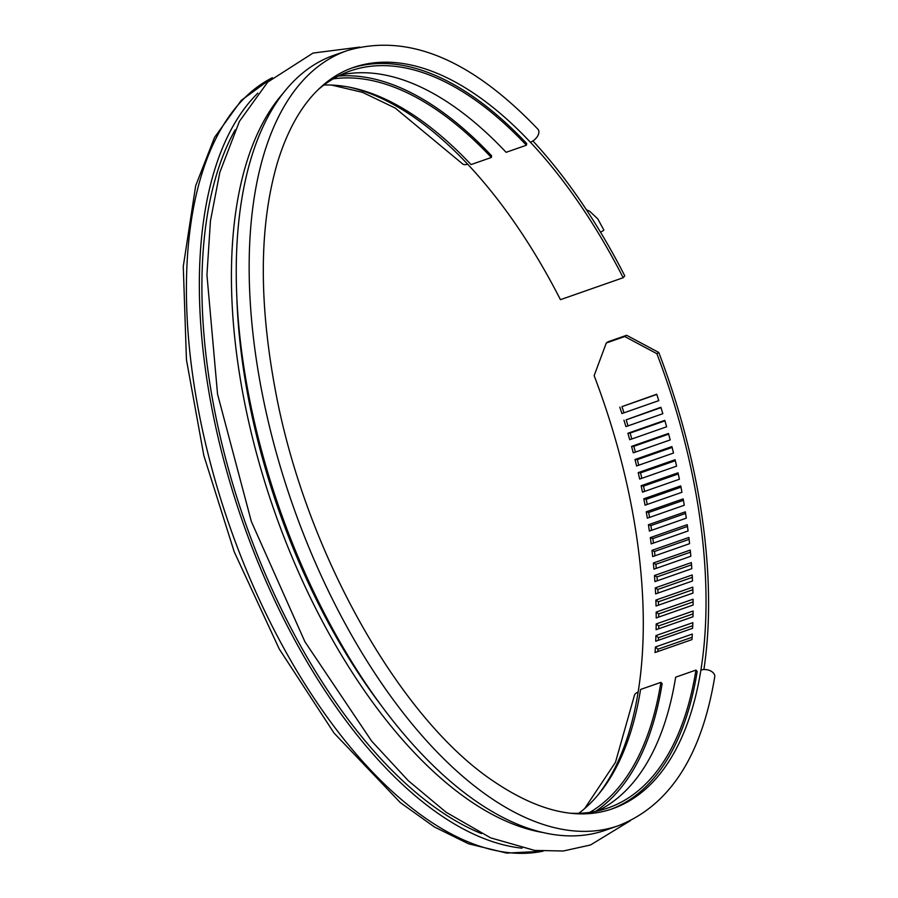 <?xml version="1.0" encoding="UTF-8"?>
<svg xmlns="http://www.w3.org/2000/svg" width="898" height="898" viewBox="0 0 898 898"><rect width="100%" height="100%" fill="white"/><g stroke="black" fill="none" stroke-linecap="round" stroke-linejoin="round"><path stroke-width="1.35" d="M257.838 93.134A410.588 201.41 70.7 0 0 242.786 522.153A410.588 201.41 70.7 0 0 522.041 848.183M331.564 85.074L362.5 92.348L395.187 108.041L462.178 163.559A8.98 5.253 -43.2 0 0 467.634 164.177A392.639 192.61 70.7 0 1 560.442 299.674L623.178 277.718A392.639 192.61 70.7 0 0 530.37 142.221A8.98 5.253 -43.2 0 0 537.588 136.148A8.98 5.253 -43.2 0 0 538.003 129.312C470.979 59.021 407.344 32.811 347.111 50.647A410.588 201.41 70.7 0 0 292.613 504.721A410.588 201.41 70.7 0 0 618.329 825.733C669.481 805.697 701.607 756.071 714.729 676.856A8.98 5.792 9.1 0 0 710.453 670.851A8.98 5.792 9.1 0 0 700.889 670.121A392.639 192.61 70.7 0 0 656.887 353.7L658.762 352.454L626.624 335.28L608.17 341.734L606.296 342.98L594.139 375.656A392.639 192.61 70.7 0 1 638.141 692.077A8.98 5.792 9.1 0 0 634.269 695.961L615.467 762.312L584.699 808.526M323.931 85.029A390.394 191.51 70.7 0 1 471.046 164.581L491.352 157.476L491.621 155.781A392.639 192.61 70.7 0 0 338.22 76.094M340.14 75.129A390.394 191.51 70.7 0 1 506.113 152.312L526.408 145.207L526.688 143.512A392.639 192.61 70.7 0 0 351.241 68.248M623.178 277.718L624.784 275.888A397.118 194.81 70.7 0 0 532.907 140.964M703.886 669.549A397.118 194.81 70.7 0 0 658.762 352.454M623.964 412.822A397.118 194.81 70.7 0 0 621.966 406.626L656.797 394.447M628.005 425.888A397.118 194.81 70.7 0 0 626.164 419.826L660.984 407.636M631.81 438.976A397.118 194.81 70.7 0 0 630.127 433.061L664.935 420.87M635.391 452.098A397.118 194.81 70.7 0 0 633.842 446.317L668.651 434.138M638.714 465.22A397.118 194.81 70.7 0 0 637.322 459.596L672.119 447.417M641.801 478.32A397.118 194.81 70.7 0 0 640.543 472.864L675.33 460.696M644.641 491.397A397.118 194.81 70.7 0 0 643.518 486.11L678.282 473.953M647.222 504.429A397.118 194.81 70.7 0 0 646.234 499.322L680.976 487.165M649.546 517.405A397.118 194.81 70.7 0 0 648.693 512.489L683.412 500.332M651.622 530.291A397.118 194.81 70.7 0 0 650.893 525.577L685.578 513.432M653.43 543.088A397.118 194.81 70.7 0 0 652.824 538.576L687.475 526.452M654.979 555.783A397.118 194.81 70.7 0 0 654.485 551.484L689.103 539.361M656.258 568.344A397.118 194.81 70.7 0 0 655.877 564.27L690.461 552.169M657.28 580.77A397.118 194.81 70.7 0 0 656.988 576.92L691.539 564.831M658.032 593.05A397.118 194.81 70.7 0 0 657.841 589.425L692.336 577.358M658.515 605.151A397.118 194.81 70.7 0 0 658.414 601.772L692.852 589.717M658.739 617.061A397.118 194.81 70.7 0 0 658.705 613.929L693.088 601.907M658.694 628.78A397.118 194.81 70.7 0 0 658.728 625.906L693.054 613.895M658.38 640.274A397.118 194.81 70.7 0 0 658.481 637.67L692.728 625.682M657.807 651.555A397.118 194.81 70.7 0 0 657.953 649.209L692.122 637.254M236.769 295.094A397.118 194.81 70.7 0 0 379.652 703.426M578.761 813.307A390.394 191.51 70.7 0 0 640.588 689.462L660.883 682.357L662.129 683.692A392.639 192.61 70.7 0 1 595.509 811.388M597.608 810.939A390.394 191.51 70.7 0 0 675.644 677.193L695.95 670.088L697.196 671.423A392.639 192.61 70.7 0 1 610.595 809.401M656.887 353.7L624.75 336.526L626.624 335.28M606.296 342.98L624.75 336.526M619.811 407.142A392.639 192.61 70.7 0 1 621.887 413.551L658.795 400.631A392.639 192.61 70.7 0 0 656.73 394.233L621.966 406.626M623.964 420.185A392.639 192.61 70.7 0 1 625.917 426.617L662.825 413.697A392.639 192.61 70.7 0 0 660.872 407.277L626.164 419.826M627.882 433.274A392.639 192.61 70.7 0 1 629.723 439.717L666.63 426.797A392.639 192.61 70.7 0 0 664.789 420.365L627.882 433.274L630.127 433.061M631.563 446.385A392.639 192.61 70.7 0 1 633.281 452.839L670.189 439.919A392.639 192.61 70.7 0 0 668.471 433.476L631.563 446.385L633.842 446.317M634.998 459.518A392.639 192.61 70.7 0 1 636.603 465.961L673.511 453.041A392.639 192.61 70.7 0 0 671.906 446.598L634.998 459.518L637.322 459.596M638.197 472.64A392.639 192.61 70.7 0 1 639.668 479.072L676.576 466.152A392.639 192.61 70.7 0 0 675.105 459.72L638.197 472.64L640.543 472.864M641.138 485.728A392.639 192.61 70.7 0 1 642.485 492.149L679.393 479.24A392.639 192.61 70.7 0 0 678.046 472.819L641.138 485.728L643.518 486.11M643.821 498.794A392.639 192.61 70.7 0 1 645.045 505.192L681.952 492.284A392.639 192.61 70.7 0 0 680.729 485.885L643.821 498.794L646.234 499.322M646.246 511.804A392.639 192.61 70.7 0 1 647.346 518.168L684.254 505.26A392.639 192.61 70.7 0 0 683.165 498.895L646.246 511.804L648.693 512.489M648.423 524.746A392.639 192.61 70.7 0 1 649.389 531.077L686.297 518.157A392.639 192.61 70.7 0 0 685.331 511.838L648.423 524.746L650.893 525.577M650.332 537.61A392.639 192.61 70.7 0 1 651.173 543.885L688.081 530.965A392.639 192.61 70.7 0 0 687.239 524.69L650.332 537.61L652.824 538.576M651.97 550.362A392.639 192.61 70.7 0 1 652.678 556.592L689.585 543.672A392.639 192.61 70.7 0 0 688.878 537.453L651.97 550.362L654.485 551.484M653.351 563.001A392.639 192.61 70.7 0 1 653.924 569.164L690.831 556.255A392.639 192.61 70.7 0 0 690.259 550.092L653.351 563.001L655.877 564.27M654.451 575.517A392.639 192.61 70.7 0 1 654.9 581.612L691.808 568.692A392.639 192.61 70.7 0 0 691.37 562.597L654.451 575.517L656.988 576.92M655.293 587.876A392.639 192.61 70.7 0 1 655.607 593.892L692.515 580.984A392.639 192.61 70.7 0 0 692.201 574.967L655.293 587.876L657.841 589.425M655.866 600.089A392.639 192.61 70.7 0 1 656.034 606.015L692.953 593.095A392.639 192.61 70.7 0 0 692.773 587.169L655.866 600.089L658.414 601.772M656.157 612.11A392.639 192.61 70.7 0 1 656.202 617.947L693.11 605.039A392.639 192.61 70.7 0 0 693.065 599.202L656.157 612.11L658.705 613.929M656.18 623.953A392.639 192.61 70.7 0 1 656.09 629.689L692.998 616.769A392.639 192.61 70.7 0 0 693.088 611.033L656.18 623.953L658.728 625.906M655.933 635.582A392.639 192.61 70.7 0 1 655.708 641.217L692.616 628.297A392.639 192.61 70.7 0 0 692.841 622.662L655.933 635.582L658.481 637.67M655.405 646.998A392.639 192.61 70.7 0 1 655.057 652.52L691.965 639.601A392.639 192.61 70.7 0 0 692.313 634.078L655.405 646.998L657.953 649.209M347.111 50.647L334.191 55.171A410.588 201.41 70.7 0 0 279.693 509.233A410.588 201.41 70.7 0 0 605.409 830.257L618.329 825.733M526.408 145.207A390.394 191.51 70.7 0 0 350.085 70.998A390.394 191.51 70.7 0 0 317.993 89.822M571.128 813.274A390.394 191.51 70.7 0 0 607.968 807.976A390.394 191.51 70.7 0 0 695.95 670.088M491.352 157.476A390.394 191.51 70.7 0 0 333.169 78.878M589.829 812.364A390.394 191.51 70.7 0 0 660.883 682.357M235.186 129.862A406.098 199.21 70.7 0 0 244.862 521.424A406.098 199.21 70.7 0 0 481.429 833.591M600.504 232.144A4.49 0.64 -23.9 0 0 603.804 229.989L597.81 218.91L589.593 211.21L586.416 209.795M272.15 77.823A410.588 201.41 70.7 0 0 229.866 526.677A410.588 201.41 70.7 0 0 542.774 851.237M530.37 142.221A392.639 192.61 70.7 0 0 353.037 67.597C340.982 71.806 329.869 78.654 319.733 88.15C301.459 105.268 287.326 130.232 277.325 163.021C259.421 224.635 258.669 299.797 275.035 388.497C304.153 548.813 398.005 716.907 492.789 780.766C537.958 811.5 577.829 820.839 612.402 808.795A392.639 192.61 70.7 0 0 700.889 670.121M467.634 164.177A392.639 192.61 70.7 0 0 348.772 87.061M596.923 796.234A392.639 192.61 70.7 0 0 638.141 692.077M283.499 92.853A406.098 199.21 70.7 0 0 274.384 511.097A406.098 199.21 70.7 0 0 542.28 832.401M272.296 77.688L241.281 100.352L214.543 137.394L195.674 185.751L183.271 266.459L186.447 359.795L203.857 455.645L234.232 551.843L279.289 649.074L334.067 733.094L400.25 802.554L434.441 826.991L468.565 843.806L506.73 853.1L542.976 851.248M630.396 820.66L590.525 844.973L563.36 850.99L534.68 850.417L490.667 837.868L446.115 812.263L408.287 780.699L371.626 741.097L304.938 641.778L251.35 521.525L217.541 394.11L206.944 274.934L210.435 220.942L219.819 172.371L239.429 121.353L267.694 82.111L313.032 53.072L359.716 47.1"/></g></svg>
